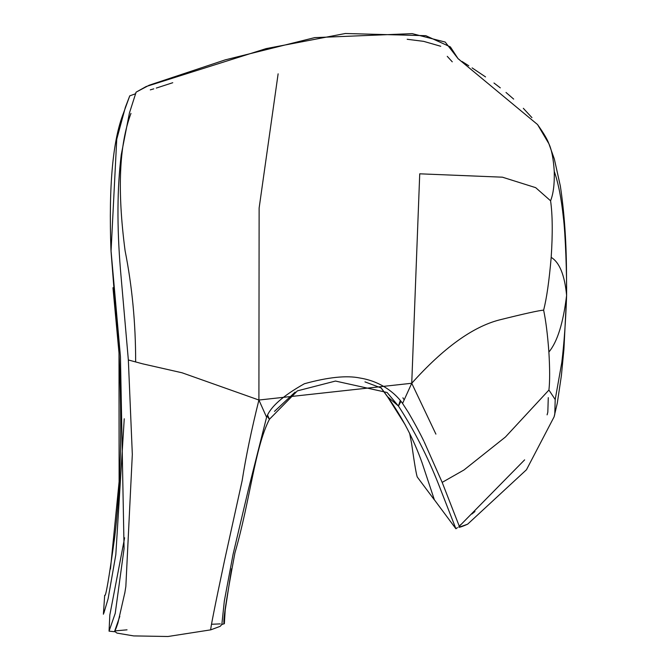 <?xml version="1.0" encoding="UTF-8"?>
<svg xmlns="http://www.w3.org/2000/svg" width="670" height="670" viewBox="0 0 670 670"><rect width="100%" height="100%" fill="white"/><g stroke="black" fill="none" stroke-linecap="round" stroke-linejoin="round"><path stroke-width="1" d="M548.881 352.026C557.34 341.909 563.252 323.041 566.611 295.403L566.611 295.403C565.765 320.377 564.165 342.722 561.803 362.453L555.204 399.538L548.923 390.041C549.894 381.498 549.886 368.827 548.881 352.026C547.625 334.824 545.874 320.863 543.63 310.135C538.831 310.503 524.049 313.786 499.301 319.959C472.618 326.876 443.431 347.981 411.74 383.265L258.913 400.032C251.51 429.663 245.923 456.521 242.155 480.625L224.55 560.422C214.685 607.037 210.095 630.177 210.774 629.842C210.095 630.177 214.685 607.037 224.55 560.422L242.155 480.616C245.932 456.521 251.518 429.663 258.913 400.032L266.593 417.243L248.453 489.251L233.093 554.224L224.324 601.04L221.812 624.783M435.902 434.118L411.74 383.265L402.561 403.441C398.24 397.025 384.547 381.992 360.058 378.039C346.717 375.259 328.158 377.16 304.373 383.751C282.857 395.861 270.261 407.025 266.593 417.243M459.704 527.022L467.627 524.191L526.469 469.745L554.098 416.849L557.306 403.064L561.401 375.527L563.931 349.196L566.611 295.395C564.676 275.094 559.525 262.422 551.184 257.372C552.758 233.537 552.557 214.676 550.581 200.799C553.361 193.814 554.584 183.99 554.249 171.344C558.319 183.044 561.351 198.37 563.353 217.315C565.497 234.123 566.828 275.328 566.611 295.403L566.477 270.404C566.234 239.55 564.19 211.444 560.355 186.093L554.325 158.958L548.906 143.774C547.423 139.494 543.638 133.087 537.533 124.536L548.906 143.765C551.644 149.586 553.428 158.782 554.249 171.344M543.63 310.135C546.653 298.468 549.166 280.881 551.184 257.372M548.923 390.041L505.44 437.007L464 469.963L442.175 482.383L424.144 441.731C424.169 441.94 419.998 432.46 408.407 412.494L402.561 403.441M554.098 416.849L554.777 414.311L555.204 399.538M411.74 383.265L419.73 173.815L502.408 177.181L535.69 187.659L550.581 200.799M278.125 73.826L259.123 208.102L258.913 400.032L182.073 372.788L142.551 363.81L128.347 359.966L120.441 269.449C116.89 226.133 117.158 187.902 121.253 154.762L129.436 112.979L136.119 92.159L146.202 86.505L266.166 48.6L345.368 33.5L425.81 35.686L450.391 46.917L458.087 58.692L537.533 124.536M548.278 397.662L547.826 412.151L547.097 414.847M524.627 459.855L459.302 526.277M112.97 287.715L119.009 353.082L111.044 251.443L116.748 139.218L125.391 107.233L129.754 95.852L123.364 113.439C112.811 140.239 108.666 185.682 110.944 249.751L120.449 356.783L124.067 548.588L115.232 613.343L109.059 631.157L114.57 631.718L116.27 627.765L117.928 623L124.938 592.23M403.616 399.119L402.93 397.796M135.65 361.423C135.65 323.149 132.132 286.266 125.097 250.773C117.191 190.657 119.143 144.871 130.96 113.406M400.978 401.355L398.441 406.045C414.085 430.081 427.477 456.22 438.632 484.477L455.91 528.764L457.476 527.617L455.91 528.764L434.344 499.745M400.283 400.501L398.441 406.045L387.679 396.808L381.23 387.989M231.569 568.763L225.195 610.152L224.35 623.736L221.669 624.448M267.632 415.266L269.415 419.286C254.767 447.761 250.412 499.376 234.927 552.926C226.016 600.446 222.49 624.046 224.35 623.736C222.49 624.055 226.016 600.446 234.927 552.926C250.412 499.376 254.776 447.753 269.415 419.286L297.405 390.861L335.477 381.054L387.101 392.494L398.441 406.045M381.096 387.938L364.949 381.875M295.135 392.101L274.474 411.38M381.029 387.863L387.595 396.866L405.4 425.149M434.361 499.761L422.016 462.627C413.733 439.369 402.293 417.427 387.679 396.808M109.059 631.157L109.813 615.102L124.628 537.792M269.415 419.286L267.146 416.162M434.319 499.795L433.624 497.994M119.009 353.082C122.267 425.927 120.809 487.392 114.645 537.491C108.95 578.704 105.626 597.975 104.688 595.295C105.626 597.975 108.95 578.704 114.645 537.491C120.809 487.392 122.267 425.927 119.009 353.082L119.118 481.663L110.45 569.048M124.243 418.775L115.818 554.701L108.105 598.787L103.833 613.192M434.294 499.778L417.31 477.065C416.447 475.315 414.521 464.034 411.548 443.213L409.63 433.264M119.804 616.367L114.595 631.366L116.999 633.1L133.69 635.914L167.986 636.5L210.774 629.842L220.221 626.324L221.82 624.406M135.843 92.845L135.474 93.8L136.127 92.142L149.201 85.207L225.179 59.881L314.691 37.62L412.176 33.634L445.198 42.059L458.087 58.692L459.662 59.865M461.998 61.456L468.782 65.786M472.116 67.904L485.549 76.916M493.974 83.005L500.314 87.862M506.018 92.468L513.664 99.093M523.329 108.322L531.947 117.644M459.612 526.762L459.871 525.799M460.081 525.422L460.541 524.727M442.175 482.383L459.285 526.243C457.56 528.086 460.34 527.399 467.627 524.191M128.347 359.966L132.325 454.369L125.843 586.501L124.72 593.519M471.906 513.999L474.971 511.495M115.257 630.872L127.032 629.833M211.661 624.256L220.279 623.887M452.267 61.824L447.258 56.355M440.751 46.28L423.641 41.356L407.184 39.279M172.751 82.72L156.294 88.072M153.773 88.85L150.298 89.872M135.474 93.8L129.754 95.852M104.688 595.295L103.389 614.239"/></g></svg>
